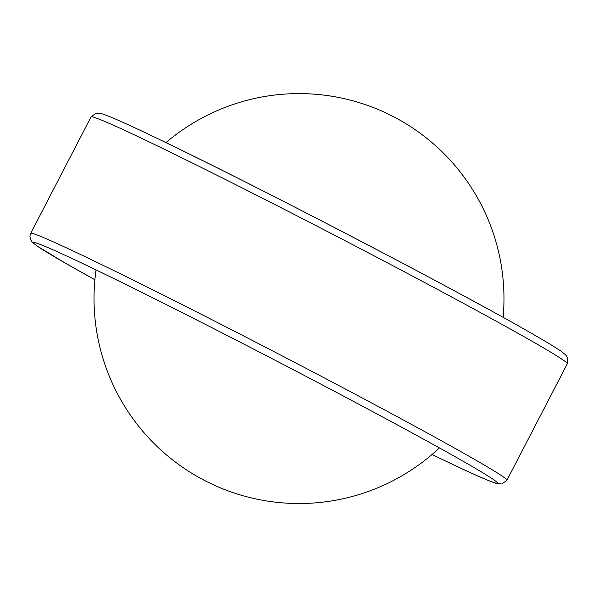<?xml version="1.0" encoding="UTF-8"?>
<svg xmlns="http://www.w3.org/2000/svg" width="598" height="598" viewBox="0 0 598 598"><rect width="100%" height="100%" fill="white"/><g stroke="black" fill="none" stroke-linecap="round" stroke-linejoin="round"><path stroke-width="0.9" d="M506.932 480.246L501.849 484.006L496.168 483.401C488.028 480.844 468.256 471.994 436.854 456.842L432.025 454.51A261.266 6.81 27.4 0 0 436.675 456.745A261.266 6.81 27.4 0 0 422.308 438.476A261.266 6.81 27.4 0 0 94.559 269.205A261.266 6.81 27.4 0 0 94.888 279.752L65.511 263.232L37.069 246.002L32.27 242.19L30.476 239.544L29.9 236.232L30.685 233.384A268.21 6.989 27.4 0 1 93.206 260.556A268.21 6.989 27.4 0 1 429.67 434.32A268.21 6.989 27.4 0 1 506.932 480.246L567.315 363.748A268.21 6.989 27.4 0 0 490.054 317.822A268.21 6.989 27.4 0 0 153.596 144.058A268.21 6.989 27.4 0 0 91.075 116.887L96.158 113.127L101.832 113.732C109.972 116.289 129.751 125.139 161.154 140.291C258.635 186.987 461.29 292.646 532.706 334.02C546.258 341.802 555.699 347.528 561.036 351.205L565.581 354.786L567.472 357.469L567.315 363.748M161.333 140.388A261.266 6.81 27.4 0 1 489.089 309.652M30.685 233.384L91.075 116.887M503.112 317.374A204.979 204.979 0 0 0 165.975 142.623M96.039 269.922A204.979 204.979 0 0 0 439.403 447.902"/></g></svg>
